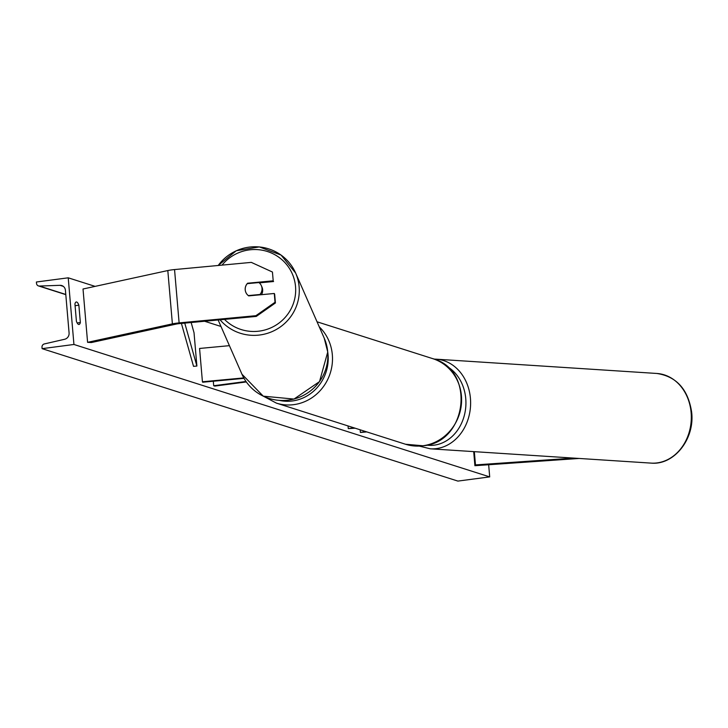 <?xml version="1.0" encoding="UTF-8"?>
<svg xmlns="http://www.w3.org/2000/svg" width="728" height="728" viewBox="0 0 728 728"><rect width="100%" height="100%" fill="white"/><g stroke="black" fill="none" stroke-linecap="round" stroke-linejoin="round"><path stroke-width="1.09" d="M579.197 458.449L474.902 465.702L475.475 464.91L573.609 458.094M473.7 451.624L474.902 465.702M474.338 451.66L475.475 464.91M274.283 293.484L275.038 302.266L255.892 315.697L256.265 316.416L275.411 302.975L274.656 294.194L274.283 293.484L248.694 295.877A8.445 8.345 152.3 0 1 247.602 283.219L273.2 280.817L272.445 272.035L273.2 280.817M272.445 272.035L251.315 262.38L174.547 269.569A10.811 1.483 175.1 0 0 171.79 269.879A10.811 1.483 175.1 0 0 167.813 270.552L83.019 289.007L87.588 342.333L172.39 323.878A10.811 1.483 175.1 0 1 176.367 323.205A10.811 1.483 175.1 0 1 179.115 322.895L255.892 315.697M256.265 316.416L179.488 323.605A5.405 0.746 175.1 0 0 178.114 323.76A5.405 0.746 175.1 0 0 176.131 324.096L91.328 342.551L87.588 342.333M259.305 282.864L273.573 281.527M275.411 302.975L275.038 302.266M229.411 345.664L199.572 348.457L202.429 381.781L243.789 377.905M246.328 381.936L214.787 386.095L213.695 385.74L246.009 381.49M244.035 378.351L202.666 382.227L202.429 381.781M213.313 381.226L213.695 385.74M348.048 425.944L348.275 428.61L355.127 428.201M348.275 428.61L354.036 427.846M366.766 431.904L360.396 432.468L360.169 429.802M365.629 431.54L360.396 432.468M74.929 303.94A8.445 2.63 -97.5 0 1 76.294 301.974A8.445 2.63 -97.5 0 1 76.677 302.02A8.445 2.63 -97.5 0 1 78.87 305.196L80.353 322.522A8.445 2.63 -97.5 0 1 78.988 324.488A8.445 2.63 -97.5 0 1 76.413 321.266L74.929 303.94M488.661 464.746L489.698 476.895L457.885 481.09L42.115 348.657L41.996 347.256A3.039 2.857 107.7 0 1 44.344 343.935L64.656 339.266A5.742 5.396 -72.3 0 0 69.087 332.969L65.429 290.317A5.742 5.396 -72.3 0 0 60.033 285.321L39.376 286.049A3.039 2.857 107.7 0 1 36.518 283.401L36.4 282L68.223 277.814L95.104 286.377M204.604 321.257L220.984 326.472M68.223 277.814L73.938 344.471L489.698 476.895M73.938 344.471L42.115 348.657M77.168 322.941L80.353 322.522M75.084 305.696L78.87 305.196M261.479 294.685A8.445 8.308 -23.7 0 0 261.98 287.114L261.352 285.676A8.445 8.308 -23.7 0 0 258.941 282.555L247.293 283.647A8.445 8.308 -23.7 0 0 245.227 289.862M260.078 294.813L259.941 294.494A8.445 8.308 -23.7 0 0 261.352 285.676M259.941 294.494L248.303 295.586M181.409 323.423L193.53 366.348L196.888 366.048L194.03 332.723L191.146 322.513M184.766 323.114L196.888 366.048M174.547 269.569L179.115 322.895M167.813 270.552L172.39 323.878M422.913 445.764A44.918 42.242 -72.3 0 0 461.306 405.141A44.918 42.242 -72.3 0 0 432.751 358.649C475.757 369.615 467.549 442.579 423.068 445.782L405.487 444.235A44.918 42.242 -72.3 0 0 422.913 445.764M279.588 400.427A41.541 39.066 -72.3 0 0 292.429 400.964A41.541 39.066 -72.3 0 0 327.755 352.216M319.255 326.836A44.918 42.242 107.7 0 1 330.139 373.491A44.918 42.242 107.7 0 1 293.812 404.641A44.918 42.242 107.7 0 1 276.376 403.112L405.487 444.235M691.036 411.702A44.918 37.365 -86.3 0 0 656.82 373.464C676.412 376.44 688.005 389.234 691.6 411.848C695.149 438.52 674.346 465.429 651.014 463.108A44.918 37.365 -86.3 0 0 691.036 411.702M426.735 445.136A41.541 34.553 -86.3 0 0 465.674 397.788A41.541 34.553 -86.3 0 0 446.109 365.92M656.82 373.464L436.127 359.177A44.918 37.365 93.7 0 1 470.343 397.406A44.918 37.365 93.7 0 1 430.321 448.812L651.014 463.108M39.376 286.049L65.784 294.458M60.033 285.321L63.309 286.368M222.031 265.119A41.541 40.868 156.3 0 1 266.439 251.206A41.541 40.868 156.3 0 1 295.541 286.641A41.541 40.868 156.3 0 1 271.38 327.609A41.541 40.868 156.3 0 1 224.506 319.392M220.056 319.801A44.918 44.19 -23.7 0 0 271.453 331.868A44.918 44.19 -23.7 0 0 299.135 286.877A44.918 44.19 -23.7 0 0 295.614 273A44.918 44.19 -23.7 0 0 259.396 246.965A44.918 44.19 -23.7 0 0 218.218 265.474M327.727 351.988A44.918 44.19 156.3 0 1 293.957 399.026A44.918 44.19 156.3 0 1 241.96 374.228L263.263 396.169L293.985 399.071L319.51 381.599L327.736 352.015L324.206 338.111A44.918 44.19 156.3 0 1 327.727 351.988M432.751 358.649L317.035 321.794M263.636 396.341L276.376 403.112M436.127 359.177L434.106 359.104M419.292 446.1L430.321 448.812M38.466 285.922L65.802 294.631M218.136 319.983L241.96 374.228M218.173 265.483L236.281 250.732L259.332 246.91L281.081 255.073L295.614 273L324.206 338.111"/></g></svg>
